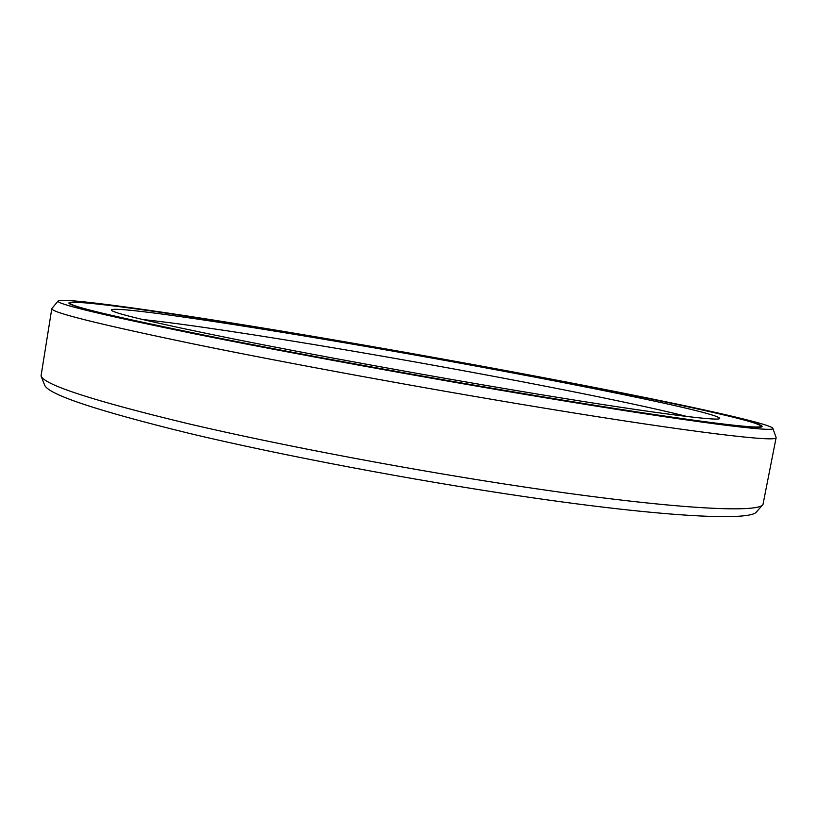 <?xml version="1.0" encoding="UTF-8"?>
<svg xmlns="http://www.w3.org/2000/svg" width="817" height="817" viewBox="0 0 817 817"><rect width="100%" height="100%" fill="white"/><g stroke="black" fill="none" stroke-linecap="round" stroke-linejoin="round"><path stroke-width="1.23" d="M760.841 426.147C762.986 430.212 680.969 419.897 536.953 395.837C426.862 377.485 295.1 353.414 204.72 335.236C114.206 316.792 69.333 306.079 70.119 303.107C73.213 298.307 202.596 317.639 336.328 340.546C430.835 356.733 531.693 375.217 614.823 391.721C696.799 408.04 760.035 422.318 760.841 426.147L760.678 427.005M519.98 391.159C424.564 375.217 311.471 354.558 232.457 338.728C152.963 322.603 112.603 313.064 111.367 310.113C110.877 305.364 223.633 322.051 344.018 342.67C510.38 370.949 719.603 411.839 719.716 418.467C719.563 421.695 645.011 412.095 519.98 391.159M142.536 319.508C183.559 323.757 261.062 335.542 343.773 349.564C473.319 371.5 623.187 400.279 687.209 416.527M58.16 300.952C55.321 303.689 100.757 314.637 194.446 333.796C288.238 352.709 426.74 378.036 542.049 397.246C693.51 422.522 777.427 432.908 772.811 428.251C769.767 423.921 703.641 409.082 619.306 392.323C533.787 375.371 430.835 356.508 334.163 339.954C197.704 316.567 64.625 296.612 58.16 300.952L51.798 308.591L41.044 375.973C44.22 384.848 92.883 400.667 187.052 423.431C280.915 445.5 415.169 470.858 527.741 487.524C671.942 508.981 758.043 513.362 762.966 504.559L776.14 437.616L772.811 428.251M537.474 395.99C426.974 377.566 294.671 353.393 203.944 335.144C113.093 316.628 68.066 305.885 68.863 302.903C71.998 298.082 201.922 317.496 336.104 340.485C430.916 356.723 532.092 375.258 615.507 391.823C697.769 408.204 761.281 422.542 762.098 426.382C764.242 430.457 682.011 420.122 537.474 395.99M762.966 504.559L756.481 511.861C751.099 521.093 665.773 517.386 523.911 496.532C413.136 480.335 281.242 455.335 188.839 433.276C96.1 410.481 48.019 394.417 44.618 385.062L41.044 375.973M51.798 308.591C50.736 312.247 97.683 323.981 192.638 343.783C287.594 363.279 426.566 388.78 542.314 407.816C693.224 432.693 778.274 442.518 776.14 437.616M70.119 303.107L69.976 303.975"/></g></svg>
